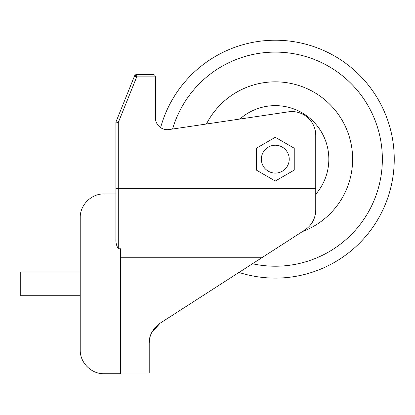 <?xml version="1.0" encoding="UTF-8"?>
<svg xmlns="http://www.w3.org/2000/svg" width="415" height="415" viewBox="0 0 415 415"><rect width="100%" height="100%" fill="white"/><g stroke="black" fill="none" stroke-linecap="round" stroke-linejoin="round"><path stroke-width="0.62" d="M275.301 173.091A13.934 13.934 0 0 0 289.234 159.163A13.934 13.934 0 0 0 275.301 145.229A13.934 13.934 0 0 0 261.367 159.163A13.934 13.934 0 0 0 275.301 173.091M315.742 194.225A53.525 53.525 0 0 0 297.301 110.364A53.525 53.525 0 0 0 239.854 119.048M302.525 231.529A77.315 77.315 0 0 0 293.379 83.986A77.315 77.315 0 0 0 206.437 124.007M394.25 159.163A118.949 118.949 0 0 0 160.61 127.628A118.949 118.949 0 0 1 394.25 159.163A118.949 118.949 0 0 1 238.988 272.432M80.225 349.928L80.225 217.74C79.898 205.026 91.305 193.623 104.015 193.95L104.015 373.718C91.305 374.05 79.898 362.643 80.225 349.928M104.015 373.718L120.666 373.718L120.666 248.761L118.291 248.761C116.501 245.799 115.707 242.614 115.91 239.206L115.91 122.067L134.533 75.971L136.737 74.487L153.026 74.487C154.458 74.638 155.251 75.431 155.402 76.863L155.402 117.793A11.895 11.895 0 0 0 169.045 129.558L288.461 111.837A23.79 23.79 0 0 1 315.742 135.373L315.742 210.037C315.493 218.565 311.857 225.231 304.833 230.04L261.761 257.767L120.666 257.767M151.968 332.093L155.137 327.497L151.791 332.436M149.727 338.303L149.224 342.619M149.748 338.194L149.213 343.205C148.959 335.647 152.596 328.981 160.128 323.202L261.761 257.767M160.128 323.202L151.755 332.514M150.189 336.472L149.784 338.038M120.666 373.049L149.213 373.049L149.213 343.205M256.366 170.093L275.301 181.028L294.235 170.093L294.235 148.228L275.301 137.292L256.366 148.228L256.366 170.093M155.402 76.863L136.737 76.863L118.291 122.529L118.291 188.26L115.91 188.26L115.91 193.95L104.015 193.95M136.737 74.487A2.381 2.381 0 0 0 134.533 75.971L136.737 76.863L136.737 74.487A2.381 2.381 0 0 0 134.533 75.971M118.291 122.529L115.91 122.067M80.225 295.729L20.75 295.729L20.75 271.939L80.225 271.939M252.47 263.753A107.054 107.054 0 0 0 382.355 159.163A107.054 107.054 0 0 0 172.573 129.034M118.291 248.761L118.291 188.26L315.742 188.26"/></g></svg>
